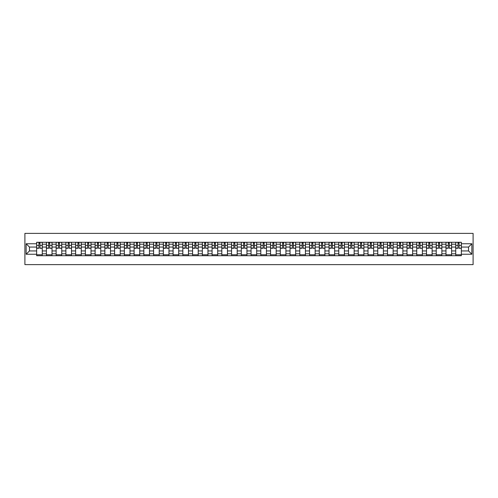 <?xml version="1.0" encoding="UTF-8"?>
<svg xmlns="http://www.w3.org/2000/svg" width="498" height="498" viewBox="0 0 498 498"><rect width="100%" height="100%" fill="white"/><g stroke="black" fill="none" stroke-linecap="round" stroke-linejoin="round"><path stroke-width="0.75" d="M24.9 264.619L473.1 264.619L473.1 233.381L24.9 233.381L24.9 264.619M46.389 255.717L46.389 244.188L42.268 244.188L42.268 255.717M42.268 244.188L42.268 242.283M46.389 244.188L46.389 242.283M52.016 242.283L52.016 255.717M56.137 255.717L56.137 242.283M61.758 242.283L61.758 255.717M65.885 255.717L65.885 242.283M71.507 242.283L71.507 255.717M75.628 255.717L75.628 242.283M81.255 242.283L81.255 255.717M85.376 255.717L85.376 242.283M90.997 242.283L90.997 255.717M95.124 255.717L95.124 242.283M100.745 242.283L100.745 255.717M104.866 255.717L104.866 242.283M110.494 242.283L110.494 255.717M114.615 255.717L114.615 242.283M120.236 242.283L120.236 255.717M124.363 255.717L124.363 242.283M129.984 242.283L129.984 255.717M134.105 255.717L134.105 242.283M139.733 242.283L139.733 255.717M143.854 255.717L143.854 242.283M149.475 242.283L149.475 255.717M153.602 255.717L153.602 242.283M159.223 242.283L159.223 255.717M163.344 255.717L163.344 242.283M168.971 242.283L168.971 255.717M173.092 255.717L173.092 242.283M178.714 242.283L178.714 255.717M182.841 255.717L182.841 242.283M188.462 242.283L188.462 255.717M192.583 255.717L192.583 242.283M198.21 242.283L198.21 255.717M202.331 255.717L202.331 242.283M207.952 242.283L207.952 255.717M212.08 255.717L212.08 242.283M217.701 242.283L217.701 255.717M221.822 255.717L221.822 242.283M227.443 242.283L227.443 255.717M231.57 255.717L231.57 242.283M237.191 242.283L237.191 255.717M241.318 255.717L241.318 242.283M246.94 242.283L246.94 255.717M251.06 255.717L251.06 242.283M256.682 242.283L256.682 255.717M260.809 255.717L260.809 242.283M266.43 242.283L266.43 255.717M270.557 255.717L270.557 242.283M276.178 242.283L276.178 255.717M280.299 255.717L280.299 242.283M285.92 242.283L285.92 255.717M290.048 255.717L290.048 242.283M295.669 242.283L295.669 255.717M299.79 255.717L299.79 242.283M305.417 242.283L305.417 255.717M309.538 255.717L309.538 242.283M315.159 242.283L315.159 255.717M319.286 255.717L319.286 242.283M324.908 242.283L324.908 255.717M329.029 255.717L329.029 242.283M334.656 242.283L334.656 255.717M338.777 255.717L338.777 242.283M344.398 242.283L344.398 255.717M348.525 255.717L348.525 242.283M354.146 242.283L354.146 255.717M358.267 255.717L358.267 242.283M363.895 242.283L363.895 255.717M368.016 255.717L368.016 242.283M373.637 242.283L373.637 255.717M377.764 255.717L377.764 242.283M383.385 242.283L383.385 255.717M387.506 255.717L387.506 242.283M393.134 242.283L393.134 255.717M397.255 255.717L397.255 242.283M402.876 242.283L402.876 255.717M407.003 255.717L407.003 242.283M412.624 242.283L412.624 255.717M416.745 255.717L416.745 242.283M422.372 242.283L422.372 255.717M426.493 255.717L426.493 242.283M432.115 242.283L432.115 255.717M436.242 255.717L436.242 242.283M441.863 242.283L441.863 255.717M445.984 255.717L445.984 242.283M451.611 242.283L451.611 255.717M455.732 255.717L455.732 242.283M455.732 250.936L451.611 250.936M445.984 250.936L441.863 250.936M436.242 250.936L432.115 250.936M426.493 250.936L422.372 250.936M416.745 250.936L412.624 250.936M407.003 250.936L402.876 250.936M397.255 250.936L393.134 250.936M387.506 250.936L383.385 250.936M377.764 250.936L373.637 250.936M368.016 250.936L363.895 250.936M358.267 250.936L354.146 250.936M348.525 250.936L344.398 250.936M338.777 250.936L334.656 250.936M329.029 250.936L324.908 250.936M319.286 250.936L315.159 250.936M309.538 250.936L305.417 250.936M299.79 250.936L295.669 250.936M290.048 250.936L285.92 250.936M280.299 250.936L276.178 250.936M270.557 250.936L266.43 250.936M260.809 250.936L256.682 250.936M251.06 250.936L246.94 250.936M241.318 250.936L237.191 250.936M231.57 250.936L227.443 250.936M221.822 250.936L217.701 250.936M212.08 250.936L207.952 250.936M202.331 250.936L198.21 250.936M192.583 250.936L188.462 250.936M182.841 250.936L178.714 250.936M173.092 250.936L168.971 250.936M163.344 250.936L159.223 250.936M153.602 250.936L149.475 250.936M143.854 250.936L139.733 250.936M134.105 250.936L129.984 250.936M124.363 250.936L120.236 250.936M114.615 250.936L110.494 250.936M104.866 250.936L100.745 250.936M95.124 250.936L90.997 250.936M85.376 250.936L81.255 250.936M75.628 250.936L71.507 250.936M65.885 250.936L61.758 250.936M56.137 250.936L52.016 250.936M46.389 250.936L42.268 250.936M455.732 247.064L451.611 247.064M445.984 247.064L441.863 247.064M436.242 247.064L432.115 247.064M426.493 247.064L422.372 247.064M416.745 247.064L412.624 247.064M407.003 247.064L402.876 247.064M397.255 247.064L393.134 247.064M387.506 247.064L383.385 247.064M377.764 247.064L373.637 247.064M368.016 247.064L363.895 247.064M358.267 247.064L354.146 247.064M348.525 247.064L344.398 247.064M338.777 247.064L334.656 247.064M329.029 247.064L324.908 247.064M319.286 247.064L315.159 247.064M309.538 247.064L305.417 247.064M299.79 247.064L295.669 247.064M290.048 247.064L285.92 247.064M280.299 247.064L276.178 247.064M270.557 247.064L266.43 247.064M260.809 247.064L256.682 247.064M251.06 247.064L246.94 247.064M241.318 247.064L237.191 247.064M231.57 247.064L227.443 247.064M221.822 247.064L217.701 247.064M212.08 247.064L207.952 247.064M202.331 247.064L198.21 247.064M192.583 247.064L188.462 247.064M182.841 247.064L178.714 247.064M173.092 247.064L168.971 247.064M163.344 247.064L159.223 247.064M153.602 247.064L149.475 247.064M143.854 247.064L139.733 247.064M134.105 247.064L129.984 247.064M124.363 247.064L120.236 247.064M114.615 247.064L110.494 247.064M104.866 247.064L100.745 247.064M95.124 247.064L90.997 247.064M85.376 247.064L81.255 247.064M75.628 247.064L71.507 247.064M65.885 247.064L61.758 247.064M56.137 247.064L52.016 247.064M46.389 247.064L42.268 247.064M29.463 250.936L36.647 250.936L36.647 247.064L29.463 247.064L29.463 250.936L26.151 254.248L26.151 243.752L36.647 243.752L36.647 247.064M461.353 247.064L461.353 250.936L468.537 250.936L468.537 247.064L461.353 247.064L461.353 242.283L36.647 242.283L36.647 243.752M461.353 243.752L471.849 243.752L471.849 254.248L461.353 254.248L461.353 250.936M36.647 250.936L36.647 255.717L461.353 255.717L461.353 254.248M36.647 254.248L26.151 254.248M42.268 254.777L36.647 254.777M38.925 243.223L39.989 243.223M52.016 254.777L46.389 254.777M48.673 243.223L49.732 243.223M61.758 254.777L56.137 254.777M58.415 243.223L59.48 243.223M71.507 254.777L65.885 254.777M68.164 243.223L69.228 243.223M81.255 254.777L75.628 254.777M77.912 243.223L78.97 243.223M90.997 254.777L85.376 254.777M87.654 243.223L88.719 243.223M100.745 254.777L95.124 254.777M97.403 243.223L98.467 243.223M110.494 254.777L104.866 254.777M107.151 243.223L108.209 243.223M120.236 254.777L114.615 254.777M116.893 243.223L117.958 243.223M129.984 254.777L124.363 254.777M126.641 243.223L127.706 243.223M139.733 254.777L134.105 254.777M136.39 243.223L137.448 243.223M149.475 254.777L143.854 254.777M146.132 243.223L147.196 243.223M159.223 254.777L153.602 254.777M155.88 243.223L156.945 243.223M168.971 254.777L163.344 254.777M165.629 243.223L166.687 243.223M178.714 254.777L173.092 254.777M175.371 243.223L176.435 243.223M188.462 254.777L182.841 254.777M185.119 243.223L186.184 243.223M198.21 254.777L192.583 254.777M194.867 243.223L195.926 243.223M207.952 254.777L202.331 254.777M204.61 243.223L205.674 243.223M217.701 254.777L212.08 254.777M214.358 243.223L215.422 243.223M227.443 254.777L221.822 254.777M224.106 243.223L225.164 243.223M237.191 254.777L231.57 254.777M233.848 243.223L234.913 243.223M246.94 254.777L241.318 254.777M243.597 243.223L244.655 243.223M256.682 254.777L251.06 254.777M253.345 243.223L254.403 243.223M266.43 254.777L260.809 254.777M263.087 243.223L264.152 243.223M276.178 254.777L270.557 254.777M272.836 243.223L273.894 243.223M285.92 254.777L280.299 254.777M282.578 243.223L283.642 243.223M295.669 254.777L290.048 254.777M292.326 243.223L293.39 243.223M305.417 254.777L299.79 254.777M302.074 243.223L303.133 243.223M315.159 254.777L309.538 254.777M311.816 243.223L312.881 243.223M324.908 254.777L319.286 254.777M321.565 243.223L322.629 243.223M334.656 254.777L329.029 254.777M331.313 243.223L332.371 243.223M344.398 254.777L338.777 254.777M341.055 243.223L342.12 243.223M354.146 254.777L348.525 254.777M350.804 243.223L351.868 243.223M363.895 254.777L358.267 254.777M360.552 243.223L361.61 243.223M373.637 254.777L368.016 254.777M370.294 243.223L371.359 243.223M383.385 254.777L377.764 254.777M380.042 243.223L381.107 243.223M393.134 254.777L387.506 254.777M389.791 243.223L390.849 243.223M402.876 254.777L397.255 254.777M399.533 243.223L400.597 243.223M412.624 254.777L407.003 254.777M409.281 243.223L410.346 243.223M422.372 254.777L416.745 254.777M419.03 243.223L420.088 243.223M432.115 254.777L426.493 254.777M428.772 243.223L429.836 243.223M441.863 254.777L436.242 254.777M438.52 243.223L439.585 243.223M451.611 254.777L445.984 254.777M448.268 243.223L449.327 243.223M461.353 254.777L455.732 254.777M458.011 243.223L459.075 243.223M26.151 243.752L29.463 247.064M468.537 250.936L471.849 254.248M468.537 247.064L471.849 243.752M39.989 248.066L42.237 248.284L39.989 248.284L39.989 242.345L42.237 242.345L38.925 242.345L38.925 248.284L36.678 248.284L36.678 242.345L38.925 242.345L36.678 242.345M42.237 248.066L42.237 242.345M38.925 243.161L39.989 243.161M49.732 248.066L51.985 248.284L49.732 248.284L49.732 242.345L51.985 242.345L48.673 242.345L48.673 248.284L46.42 248.284L46.42 242.345L48.673 242.345L46.42 242.345M51.985 248.066L51.985 242.345M48.673 243.161L49.732 243.161M59.48 248.066L61.727 248.284L59.48 248.284L59.48 242.345L61.727 242.345L58.415 242.345L58.415 248.284L56.168 248.284L56.168 242.345L58.415 242.345L56.168 242.345M61.727 248.066L61.727 242.345M58.415 243.161L59.48 243.161M69.228 248.066L71.475 248.284L69.228 248.284L69.228 242.345L71.475 242.345L68.164 242.345L68.164 248.284L65.917 248.284L65.917 242.345L68.164 242.345L65.917 242.345M71.475 248.066L71.475 242.345M68.164 243.161L69.228 243.161M78.97 248.066L81.224 248.284L78.97 248.284L78.97 242.345L81.224 242.345L77.912 242.345L77.912 248.284L75.659 248.284L75.659 242.345L77.912 242.345L75.659 242.345M81.224 248.066L81.224 242.345M77.912 243.161L78.97 243.161M88.719 248.066L90.966 248.284L88.719 248.284L88.719 242.345L90.966 242.345L87.654 242.345L87.654 248.284L85.407 248.284L85.407 242.345L87.654 242.345L85.407 242.345M90.966 248.066L90.966 242.345M87.654 243.161L88.719 243.161M98.467 248.066L100.714 248.284L98.467 248.284L98.467 242.345L100.714 242.345L97.403 242.345L97.403 248.284L95.155 248.284L95.155 242.345L97.403 242.345L95.155 242.345M100.714 248.066L100.714 242.345M97.403 243.161L98.467 243.161M108.209 248.066L110.463 248.284L108.209 248.284L108.209 242.345L110.463 242.345L107.151 242.345L107.151 248.284L104.897 248.284L104.897 242.345L107.151 242.345L104.897 242.345M110.463 248.066L110.463 242.345M107.151 243.161L108.209 243.161M117.958 248.066L120.205 248.284L117.958 248.284L117.958 242.345L120.205 242.345L116.893 242.345L116.893 248.284L114.646 248.284L114.646 242.345L116.893 242.345L114.646 242.345M120.205 248.066L120.205 242.345M116.893 243.161L117.958 243.161M127.706 248.066L129.953 248.284L127.706 248.284L127.706 242.345L129.953 242.345L126.641 242.345L126.641 248.284L124.394 248.284L124.394 242.345L126.641 242.345L124.394 242.345M129.953 248.066L129.953 242.345M126.641 243.161L127.706 243.161M137.448 248.066L139.701 248.284L137.448 248.284L137.448 242.345L139.701 242.345L136.39 242.345L136.39 248.284L134.136 248.284L134.136 242.345L136.39 242.345L134.136 242.345M139.701 248.066L139.701 242.345M136.39 243.161L137.448 243.161M147.196 248.066L149.444 248.284L147.196 248.284L147.196 242.345L149.444 242.345L146.132 242.345L146.132 248.284L143.885 248.284L143.885 242.345L146.132 242.345L143.885 242.345M149.444 248.066L149.444 242.345M146.132 243.161L147.196 243.161M156.945 248.066L159.192 248.284L156.945 248.284L156.945 242.345L159.192 242.345L155.88 242.345L155.88 248.284L153.633 248.284L153.633 242.345L155.88 242.345L153.633 242.345M159.192 248.066L159.192 242.345M155.88 243.161L156.945 243.161M166.687 248.066L168.94 248.284L166.687 248.284L166.687 242.345L168.94 242.345L165.629 242.345L165.629 248.284L163.375 248.284L163.375 242.345L165.629 242.345L163.375 242.345M168.94 248.066L168.94 242.345M165.629 243.161L166.687 243.161M176.435 248.066L178.682 248.284L176.435 248.284L176.435 242.345L178.682 242.345L175.371 242.345L175.371 248.284L173.123 248.284L173.123 242.345L175.371 242.345L173.123 242.345M178.682 248.066L178.682 242.345M175.371 243.161L176.435 243.161M186.184 248.066L188.431 248.284L186.184 248.284L186.184 242.345L188.431 242.345L185.119 242.345L185.119 248.284L182.872 248.284L182.872 242.345L185.119 242.345L182.872 242.345M188.431 248.066L188.431 242.345M185.119 243.161L186.184 243.161M195.926 248.066L198.179 248.284L195.926 248.284L195.926 242.345L198.179 242.345L194.867 242.345L194.867 248.284L192.614 248.284L192.614 242.345L194.867 242.345L192.614 242.345M198.179 248.066L198.179 242.345M194.867 243.161L195.926 243.161M205.674 248.066L207.921 248.284L205.674 248.284L205.674 242.345L207.921 242.345L204.61 242.345L204.61 248.284L202.362 248.284L202.362 242.345L204.61 242.345L202.362 242.345M207.921 248.066L207.921 242.345M204.61 243.161L205.674 243.161M215.422 248.066L217.67 248.284L215.422 248.284L215.422 242.345L217.67 242.345L214.358 242.345L214.358 248.284L212.111 248.284L212.111 242.345L214.358 242.345L212.111 242.345M217.67 248.066L217.67 242.345M214.358 243.161L215.422 243.161M225.164 248.066L227.412 248.284L225.164 248.284L225.164 242.345L227.412 242.345L224.106 242.345L224.106 248.284L221.853 248.284L221.853 242.345L224.106 242.345L221.853 242.345M227.412 248.066L227.412 242.345M224.106 243.161L225.164 243.161M234.913 248.066L237.16 248.284L234.913 248.284L234.913 242.345L237.16 242.345L233.848 242.345L233.848 248.284L231.601 248.284L231.601 242.345L233.848 242.345L231.601 242.345M237.16 248.066L237.16 242.345M233.848 243.161L234.913 243.161M244.655 248.066L246.908 248.284L244.655 248.284L244.655 242.345L246.908 242.345L243.597 242.345L243.597 248.284L241.349 248.284L241.349 242.345L243.597 242.345L241.349 242.345M246.908 248.066L246.908 242.345M243.597 243.161L244.655 243.161M254.403 248.066L256.651 248.284L254.403 248.284L254.403 242.345L256.651 242.345L253.345 242.345L253.345 248.284L251.092 248.284L251.092 242.345L253.345 242.345L251.092 242.345M256.651 248.066L256.651 242.345M253.345 243.161L254.403 243.161M264.152 248.066L266.399 248.284L264.152 248.284L264.152 242.345L266.399 242.345L263.087 242.345L263.087 248.284L260.84 248.284L260.84 242.345L263.087 242.345L260.84 242.345M266.399 248.066L266.399 242.345M263.087 243.161L264.152 243.161M273.894 248.066L276.147 248.284L273.894 248.284L273.894 242.345L276.147 242.345L272.836 242.345L272.836 248.284L270.588 248.284L270.588 242.345L272.836 242.345L270.588 242.345M276.147 248.066L276.147 242.345M272.836 243.161L273.894 243.161M283.642 248.066L285.889 248.284L283.642 248.284L283.642 242.345L285.889 242.345L282.578 242.345L282.578 248.284L280.33 248.284L280.33 242.345L282.578 242.345L280.33 242.345M285.889 248.066L285.889 242.345M282.578 243.161L283.642 243.161M293.39 248.066L295.638 248.284L293.39 248.284L293.39 242.345L295.638 242.345L292.326 242.345L292.326 248.284L290.079 248.284L290.079 242.345L292.326 242.345L290.079 242.345M295.638 248.066L295.638 242.345M292.326 243.161L293.39 243.161M303.133 248.066L305.386 248.284L303.133 248.284L303.133 242.345L305.386 242.345L302.074 242.345L302.074 248.284L299.821 248.284L299.821 242.345L302.074 242.345L299.821 242.345M305.386 248.066L305.386 242.345M302.074 243.161L303.133 243.161M312.881 248.066L315.128 248.284L312.881 248.284L312.881 242.345L315.128 242.345L311.816 242.345L311.816 248.284L309.569 248.284L309.569 242.345L311.816 242.345L309.569 242.345M315.128 248.066L315.128 242.345M311.816 243.161L312.881 243.161M322.629 248.066L324.877 248.284L322.629 248.284L322.629 242.345L324.877 242.345L321.565 242.345L321.565 248.284L319.318 248.284L319.318 242.345L321.565 242.345L319.318 242.345M324.877 248.066L324.877 242.345M321.565 243.161L322.629 243.161M332.371 248.066L334.625 248.284L332.371 248.284L332.371 242.345L334.625 242.345L331.313 242.345L331.313 248.284L329.06 248.284L329.06 242.345L331.313 242.345L329.06 242.345M334.625 248.066L334.625 242.345M331.313 243.161L332.371 243.161M342.12 248.066L344.367 248.284L342.12 248.284L342.12 242.345L344.367 242.345L341.055 242.345L341.055 248.284L338.808 248.284L338.808 242.345L341.055 242.345L338.808 242.345M344.367 248.066L344.367 242.345M341.055 243.161L342.12 243.161M351.868 248.066L354.115 248.284L351.868 248.284L351.868 242.345L354.115 242.345L350.804 242.345L350.804 248.284L348.556 248.284L348.556 242.345L350.804 242.345L348.556 242.345M354.115 248.066L354.115 242.345M350.804 243.161L351.868 243.161M361.61 248.066L363.864 248.284L361.61 248.284L361.61 242.345L363.864 242.345L360.552 242.345L360.552 248.284L358.299 248.284L358.299 242.345L360.552 242.345L358.299 242.345M363.864 248.066L363.864 242.345M360.552 243.161L361.61 243.161M371.359 248.066L373.606 248.284L371.359 248.284L371.359 242.345L373.606 242.345L370.294 242.345L370.294 248.284L368.047 248.284L368.047 242.345L370.294 242.345L368.047 242.345M373.606 248.066L373.606 242.345M370.294 243.161L371.359 243.161M381.107 248.066L383.354 248.284L381.107 248.284L381.107 242.345L383.354 242.345L380.042 242.345L380.042 248.284L377.795 248.284L377.795 242.345L380.042 242.345L377.795 242.345M383.354 248.066L383.354 242.345M380.042 243.161L381.107 243.161M390.849 248.066L393.103 248.284L390.849 248.284L390.849 242.345L393.103 242.345L389.791 242.345L389.791 248.284L387.537 248.284L387.537 242.345L389.791 242.345L387.537 242.345M393.103 248.066L393.103 242.345M389.791 243.161L390.849 243.161M400.597 248.066L402.845 248.284L400.597 248.284L400.597 242.345L402.845 242.345L399.533 242.345L399.533 248.284L397.286 248.284L397.286 242.345L399.533 242.345L397.286 242.345M402.845 248.066L402.845 242.345M399.533 243.161L400.597 243.161M410.346 248.066L412.593 248.284L410.346 248.284L410.346 242.345L412.593 242.345L409.281 242.345L409.281 248.284L407.034 248.284L407.034 242.345L409.281 242.345L407.034 242.345M412.593 248.066L412.593 242.345M409.281 243.161L410.346 243.161M420.088 248.066L422.341 248.284L420.088 248.284L420.088 242.345L422.341 242.345L419.03 242.345L419.03 248.284L416.776 248.284L416.776 242.345L419.03 242.345L416.776 242.345M422.341 248.066L422.341 242.345M419.03 243.161L420.088 243.161M429.836 248.066L432.083 248.284L429.836 248.284L429.836 242.345L432.083 242.345L428.772 242.345L428.772 248.284L426.525 248.284L426.525 242.345L428.772 242.345L426.525 242.345M432.083 248.066L432.083 242.345M428.772 243.161L429.836 243.161M439.585 248.066L441.832 248.284L439.585 248.284L439.585 242.345L441.832 242.345L438.52 242.345L438.52 248.284L436.273 248.284L436.273 242.345L438.52 242.345L436.273 242.345M441.832 248.066L441.832 242.345M438.52 243.161L439.585 243.161M449.327 248.066L451.58 248.284L449.327 248.284L449.327 242.345L451.58 242.345L448.268 242.345L448.268 248.284L446.015 248.284L446.015 242.345L448.268 242.345L446.015 242.345M451.58 248.066L451.58 242.345M448.268 243.161L449.327 243.161M459.075 248.066L461.322 248.284L459.075 248.284L459.075 242.345L461.322 242.345L458.011 242.345L458.011 248.284L455.763 248.284L455.763 242.345L458.011 242.345L455.763 242.345M461.322 248.066L461.322 242.345M458.011 243.161L459.075 243.161M445.984 244.188L441.863 244.188M436.242 244.188L432.115 244.188M426.493 244.188L422.372 244.188M416.745 244.188L412.624 244.188M407.003 244.188L402.876 244.188M397.255 244.188L393.134 244.188M387.506 244.188L383.385 244.188M377.764 244.188L373.637 244.188M368.016 244.188L363.895 244.188M358.267 244.188L354.146 244.188M348.525 244.188L344.398 244.188M338.777 244.188L334.656 244.188M329.029 244.188L324.908 244.188M319.286 244.188L315.159 244.188M309.538 244.188L305.417 244.188M299.79 244.188L295.669 244.188M290.048 244.188L285.92 244.188M280.299 244.188L276.178 244.188M270.557 244.188L266.43 244.188M260.809 244.188L256.682 244.188M251.06 244.188L246.94 244.188M241.318 244.188L237.191 244.188M231.57 244.188L227.443 244.188M221.822 244.188L217.701 244.188M212.08 244.188L207.952 244.188M202.331 244.188L198.21 244.188M192.583 244.188L188.462 244.188M182.841 244.188L178.714 244.188M173.092 244.188L168.971 244.188M163.344 244.188L159.223 244.188M153.602 244.188L149.475 244.188M143.854 244.188L139.733 244.188M134.105 244.188L129.984 244.188M124.363 244.188L120.236 244.188M114.615 244.188L110.494 244.188M104.866 244.188L100.745 244.188M95.124 244.188L90.997 244.188M85.376 244.188L81.255 244.188M75.628 244.188L71.507 244.188M65.885 244.188L61.758 244.188M56.137 244.188L52.016 244.188M455.732 244.188L451.611 244.188M445.984 253.812L441.863 253.812M436.242 253.812L432.115 253.812M426.493 253.812L422.372 253.812M416.745 253.812L412.624 253.812M407.003 253.812L402.876 253.812M397.255 253.812L393.134 253.812M387.506 253.812L383.385 253.812M377.764 253.812L373.637 253.812M368.016 253.812L363.895 253.812M358.267 253.812L354.146 253.812M348.525 253.812L344.398 253.812M338.777 253.812L334.656 253.812M329.029 253.812L324.908 253.812M319.286 253.812L315.159 253.812M309.538 253.812L305.417 253.812M299.79 253.812L295.669 253.812M290.048 253.812L285.92 253.812M280.299 253.812L276.178 253.812M270.557 253.812L266.43 253.812M260.809 253.812L256.682 253.812M251.06 253.812L246.94 253.812M241.318 253.812L237.191 253.812M231.57 253.812L227.443 253.812M221.822 253.812L217.701 253.812M212.08 253.812L207.952 253.812M202.331 253.812L198.21 253.812M192.583 253.812L188.462 253.812M182.841 253.812L178.714 253.812M173.092 253.812L168.971 253.812M163.344 253.812L159.223 253.812M153.602 253.812L149.475 253.812M143.854 253.812L139.733 253.812M134.105 253.812L129.984 253.812M124.363 253.812L120.236 253.812M114.615 253.812L110.494 253.812M104.866 253.812L100.745 253.812M95.124 253.812L90.997 253.812M85.376 253.812L81.255 253.812M75.628 253.812L71.507 253.812M65.885 253.812L61.758 253.812M56.137 253.812L52.016 253.812M46.389 253.812L42.268 253.812M455.732 253.812L451.611 253.812M39.989 245.383L42.237 245.383M36.678 248.066L38.925 248.066M36.678 245.383L38.925 245.383M49.732 245.383L51.985 245.383M46.42 248.066L48.673 248.066M46.42 245.383L48.673 245.383M59.48 245.383L61.727 245.383M56.168 248.066L58.415 248.066M56.168 245.383L58.415 245.383M69.228 245.383L71.475 245.383M65.917 248.066L68.164 248.066M65.917 245.383L68.164 245.383M78.97 245.383L81.224 245.383M75.659 248.066L77.912 248.066M75.659 245.383L77.912 245.383M88.719 245.383L90.966 245.383M85.407 248.066L87.654 248.066M85.407 245.383L87.654 245.383M98.467 245.383L100.714 245.383M95.155 248.066L97.403 248.066M95.155 245.383L97.403 245.383M108.209 245.383L110.463 245.383M104.897 248.066L107.151 248.066M104.897 245.383L107.151 245.383M117.958 245.383L120.205 245.383M114.646 248.066L116.893 248.066M114.646 245.383L116.893 245.383M127.706 245.383L129.953 245.383M124.394 248.066L126.641 248.066M124.394 245.383L126.641 245.383M137.448 245.383L139.701 245.383M134.136 248.066L136.39 248.066M134.136 245.383L136.39 245.383M147.196 245.383L149.444 245.383M143.885 248.066L146.132 248.066M143.885 245.383L146.132 245.383M156.945 245.383L159.192 245.383M153.633 248.066L155.88 248.066M153.633 245.383L155.88 245.383M166.687 245.383L168.94 245.383M163.375 248.066L165.629 248.066M163.375 245.383L165.629 245.383M176.435 245.383L178.682 245.383M173.123 248.066L175.371 248.066M173.123 245.383L175.371 245.383M186.184 245.383L188.431 245.383M182.872 248.066L185.119 248.066M182.872 245.383L185.119 245.383M195.926 245.383L198.179 245.383M192.614 248.066L194.867 248.066M192.614 245.383L194.867 245.383M205.674 245.383L207.921 245.383M202.362 248.066L204.61 248.066M202.362 245.383L204.61 245.383M215.422 245.383L217.67 245.383M212.111 248.066L214.358 248.066M212.111 245.383L214.358 245.383M225.164 245.383L227.412 245.383M221.853 248.066L224.106 248.066M221.853 245.383L224.106 245.383M234.913 245.383L237.16 245.383M231.601 248.066L233.848 248.066M231.601 245.383L233.848 245.383M244.655 245.383L246.908 245.383M241.349 248.066L243.597 248.066M241.349 245.383L243.597 245.383M254.403 245.383L256.651 245.383M251.092 248.066L253.345 248.066M251.092 245.383L253.345 245.383M264.152 245.383L266.399 245.383M260.84 248.066L263.087 248.066M260.84 245.383L263.087 245.383M273.894 245.383L276.147 245.383M270.588 248.066L272.836 248.066M270.588 245.383L272.836 245.383M283.642 245.383L285.889 245.383M280.33 248.066L282.578 248.066M280.33 245.383L282.578 245.383M293.39 245.383L295.638 245.383M290.079 248.066L292.326 248.066M290.079 245.383L292.326 245.383M303.133 245.383L305.386 245.383M299.821 248.066L302.074 248.066M299.821 245.383L302.074 245.383M312.881 245.383L315.128 245.383M309.569 248.066L311.816 248.066M309.569 245.383L311.816 245.383M322.629 245.383L324.877 245.383M319.318 248.066L321.565 248.066M319.318 245.383L321.565 245.383M332.371 245.383L334.625 245.383M329.06 248.066L331.313 248.066M329.06 245.383L331.313 245.383M342.12 245.383L344.367 245.383M338.808 248.066L341.055 248.066M338.808 245.383L341.055 245.383M351.868 245.383L354.115 245.383M348.556 248.066L350.804 248.066M348.556 245.383L350.804 245.383M361.61 245.383L363.864 245.383M358.299 248.066L360.552 248.066M358.299 245.383L360.552 245.383M371.359 245.383L373.606 245.383M368.047 248.066L370.294 248.066M368.047 245.383L370.294 245.383M381.107 245.383L383.354 245.383M377.795 248.066L380.042 248.066M377.795 245.383L380.042 245.383M390.849 245.383L393.103 245.383M387.537 248.066L389.791 248.066M387.537 245.383L389.791 245.383M400.597 245.383L402.845 245.383M397.286 248.066L399.533 248.066M397.286 245.383L399.533 245.383M410.346 245.383L412.593 245.383M407.034 248.066L409.281 248.066M407.034 245.383L409.281 245.383M420.088 245.383L422.341 245.383M416.776 248.066L419.03 248.066M416.776 245.383L419.03 245.383M429.836 245.383L432.083 245.383M426.525 248.066L428.772 248.066M426.525 245.383L428.772 245.383M439.585 245.383L441.832 245.383M436.273 248.066L438.52 248.066M436.273 245.383L438.52 245.383M449.327 245.383L451.58 245.383M446.015 248.066L448.268 248.066M446.015 245.383L448.268 245.383M459.075 245.383L461.322 245.383M455.763 248.066L458.011 248.066M455.763 245.383L458.011 245.383"/></g></svg>
